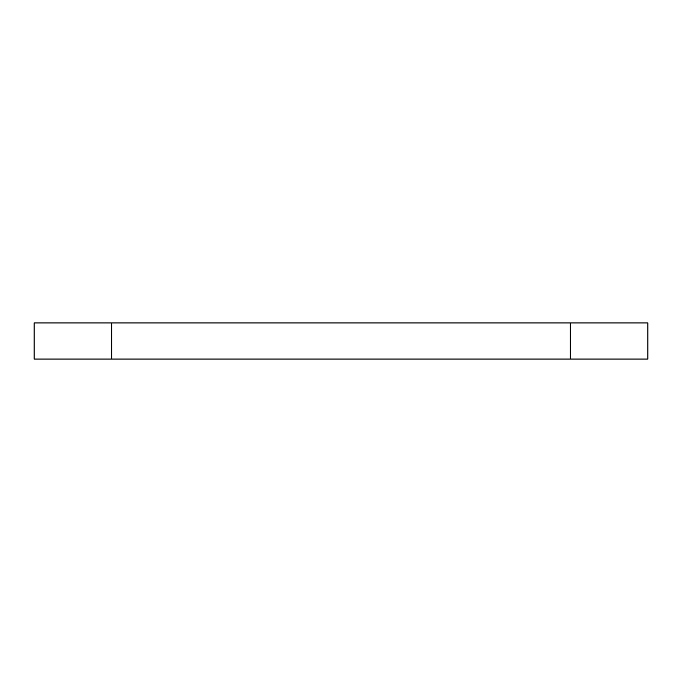 <?xml version="1.0" encoding="UTF-8"?>
<svg xmlns="http://www.w3.org/2000/svg" width="682" height="682" viewBox="0 0 682 682"><rect width="100%" height="100%" fill="white"/><g stroke="black" fill="none" stroke-linecap="round" stroke-linejoin="round"><path stroke-width="1.02" d="M570.271 359.056L647.9 359.056L647.9 322.944L570.271 322.944L570.271 359.056L34.1 359.056L34.1 322.944L111.729 322.944L111.729 359.056M111.729 322.944L570.271 322.944"/></g></svg>
